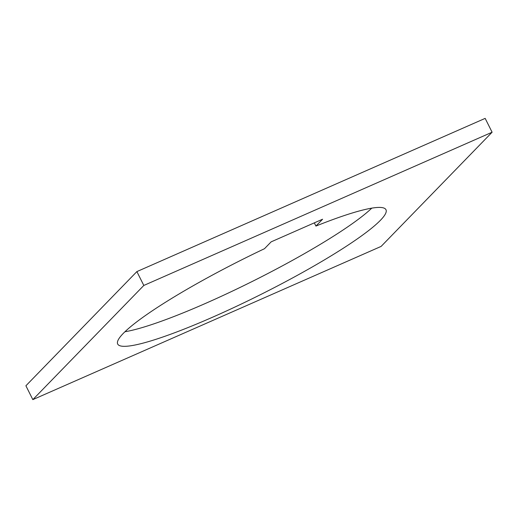 <?xml version="1.0" encoding="UTF-8"?>
<svg xmlns="http://www.w3.org/2000/svg" width="518" height="518" viewBox="0 0 518 518"><rect width="100%" height="100%" fill="white"/><g stroke="black" fill="none" stroke-linecap="round" stroke-linejoin="round"><path stroke-width="0.78" d="M315.922 226.075A150.019 19.775 -26.6 0 1 385.968 209.699A150.019 19.775 -26.6 0 1 380.426 220.299A150.019 19.775 -26.6 0 1 236.415 306.345A150.019 19.775 -26.6 0 1 117.69 344.043A150.019 19.775 -26.6 0 1 123.232 333.45A150.019 19.775 -26.6 0 1 264.484 248.705L271.154 241.848L322.591 219.218L315.922 226.075L314.316 222.857M492.1 132.226L381.118 246.406L32.835 399.624L143.816 285.45L492.1 132.226L485.165 118.376L136.881 271.594L143.816 285.45M136.881 271.594L25.9 385.774L32.835 399.624M124.942 331.753A150.019 19.775 153.4 0 0 253.742 280.704A150.019 19.775 153.4 0 0 371.775 208.145"/></g></svg>
